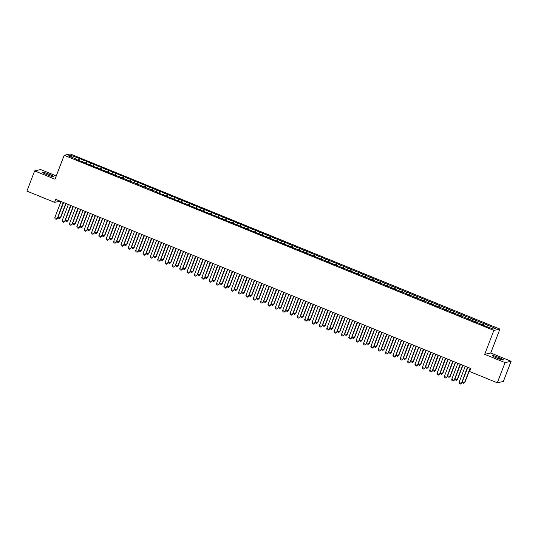 <?xml version="1.0" encoding="UTF-8"?>
<svg xmlns="http://www.w3.org/2000/svg" width="538" height="538" viewBox="0 0 538 538"><rect width="100%" height="100%" fill="white"/><g stroke="black" fill="none" stroke-linecap="round" stroke-linejoin="round"><path stroke-width="0.81" d="M56.261 175.913L40.7 169.571L34.64 170.902L26.9 191.077L54.607 202.369L60.115 201.158M499.916 329.081L70.236 153.955L64.183 155.294L493.864 330.413L499.916 329.081L490.743 352.989L484.684 354.32L505.048 362.619L511.1 361.287L490.743 352.989M511.1 361.287L503.36 381.455L497.3 382.787L505.048 362.619M71.359 157.109L70.895 155.334L68.373 155.892L76.457 159.187L75.878 159.315L157.311 192.133L156.726 192.261L477.771 322.739L484.543 325.867L493.205 329.034L495.727 328.476L79.557 158.502L78.79 160.499M70.895 155.334L79.557 158.502M497.3 382.787L469.593 371.496L470.743 368.51L55.757 199.376L54.607 202.369M83.39 160.425L82.65 161.709M86.329 161.629L85.421 163.202M76.457 159.187L76.403 159.524M90.74 163.424L90.001 164.702M93.679 164.621L92.771 166.195M83.807 162.18L83.746 162.523M98.091 166.417L97.351 167.701M101.03 167.614L100.122 169.194M91.157 165.179L91.097 165.516M105.441 169.416L104.702 170.694M108.38 170.613L107.472 172.187M98.508 168.172L98.447 168.515M112.785 172.409L112.052 173.693M115.731 173.606L114.823 175.186M105.858 171.165L105.798 171.508M120.135 175.408L119.402 176.686M123.081 176.605L122.173 178.179M113.209 174.164L113.148 174.5M127.486 178.401L126.753 179.685M130.431 179.598L129.523 181.178M120.559 177.157L120.499 177.5M134.836 181.393L134.103 182.678M137.775 182.597L136.874 184.171M127.909 180.156L127.849 180.492M142.187 184.393L141.454 185.671M145.126 185.59L144.224 187.17M135.26 183.149L135.199 183.492M149.537 187.385L148.804 188.67M152.476 188.589L151.575 190.163M142.61 186.148L142.55 186.484M156.888 190.385L156.154 191.662M159.826 191.582L158.918 193.155M149.961 189.141L149.9 189.484M164.238 193.377L163.505 194.662M167.177 194.574L166.269 196.155M157.311 192.133L157.251 192.476M171.588 196.377L170.849 197.654M174.527 197.574L173.619 199.147M164.662 195.133L164.601 195.476M178.939 199.369L178.199 200.654M181.878 200.566L180.97 202.147M172.012 198.125L171.952 198.468M186.289 202.369L185.549 203.646M189.228 203.566L188.32 205.139M179.356 201.125L179.302 201.461M193.64 205.361L192.9 206.639M196.578 206.558L195.671 208.139M186.706 204.117L186.652 204.46M200.99 208.354L200.25 209.638M203.929 209.558L203.021 211.131M194.057 207.117L194.003 207.453M208.34 211.353L207.601 212.631M211.279 212.55L210.371 214.124M201.407 210.109L201.353 210.452M215.691 214.346L214.951 215.63M218.63 215.543L217.722 217.123M208.757 213.102L208.697 213.445M223.041 217.345L222.302 218.623M225.98 218.542L225.072 220.116M216.108 216.101L216.047 216.444M230.392 220.338L229.652 221.622M233.331 221.535L232.423 223.115M223.458 219.094L223.398 219.437M237.742 223.337L237.002 224.615M240.681 224.534L239.773 226.108M230.809 222.093L230.748 222.429M245.086 226.33L244.353 227.614M248.031 227.527L247.124 229.107M238.159 225.086L238.099 225.429M252.436 229.322L251.703 230.607M255.382 230.526L254.474 232.1M245.51 228.085L245.449 228.421M259.787 232.322L259.054 233.6M262.732 233.519L261.824 235.099M252.86 231.078L252.799 231.421M267.137 235.314L266.404 236.599M270.076 236.518L269.175 238.092M260.21 234.077L260.15 234.413M274.488 238.314L273.755 239.592M277.426 239.511L276.525 241.085M267.561 237.07L267.5 237.413M281.838 241.306L281.105 242.591M284.777 242.504L283.876 244.084M274.911 240.062L274.851 240.405M289.188 244.306L288.455 245.584M292.127 245.503L291.219 247.076M282.262 243.062L282.201 243.398M296.539 247.298L295.799 248.583M299.478 248.495L298.57 250.076M289.612 246.054L289.552 246.397M303.889 250.298L303.15 251.576M306.828 251.495L305.92 253.068M296.963 249.054L296.902 249.39M311.24 253.29L310.5 254.568M314.179 254.487L313.271 256.068M304.313 252.046L304.252 252.389M318.59 256.283L317.85 257.567M321.529 257.487L320.621 259.06M311.657 255.046L311.603 255.382M325.941 259.282L325.201 260.56M328.879 260.479L327.972 262.053M319.007 258.038L318.953 258.381M333.291 262.275L332.551 263.559M336.23 263.472L335.322 265.052M326.358 261.031L326.304 261.374M340.641 265.274L339.902 266.552M343.58 266.471L342.672 268.045M333.708 264.03L333.654 264.373M347.992 268.267L347.252 269.551M350.931 269.464L350.023 271.044M341.058 267.023L340.998 267.366M355.342 271.266L354.603 272.544M358.281 272.463L357.373 274.037M348.409 270.022L348.348 270.358M362.693 274.259L361.953 275.543M365.632 275.456L364.724 277.036M355.759 273.015L355.699 273.358M370.043 277.252L369.303 278.536M372.982 278.455L372.074 280.029M363.11 276.014L363.049 276.35M377.387 280.251L376.654 281.529M380.332 281.448L379.425 283.022M370.46 279.007L370.4 279.35M384.737 283.244L384.004 284.528M387.683 284.441L386.775 286.021M377.81 282.006L377.75 282.342M392.088 286.243L391.355 287.521M395.033 287.44L394.125 289.014M385.161 284.999L385.1 285.342M399.438 289.236L398.705 290.52M402.377 290.433L401.476 292.013M392.511 287.991L392.451 288.334M406.789 292.235L406.055 293.513M409.727 293.432L408.826 295.006M399.862 290.991L399.801 291.327M414.139 295.228L413.406 296.512M417.078 296.425L416.177 298.005M407.212 293.983L407.152 294.326M421.489 298.22L420.756 299.505M424.428 299.424L423.52 300.998M414.563 296.983L414.502 297.319M428.84 301.219L428.1 302.497M431.779 302.417L430.871 303.997M421.913 299.975L421.853 300.318M436.19 304.212L435.45 305.497M439.129 305.416L438.221 306.99M429.263 302.975L429.203 303.311M443.541 307.211L442.801 308.489M446.479 308.409L445.572 309.982M436.614 305.967L436.553 306.31M450.891 310.204L450.151 311.489M453.83 311.401L452.922 312.981M443.958 308.96L443.904 309.303M458.241 313.203L457.502 314.481M461.18 314.4L460.272 315.974M451.308 311.959L451.254 312.302M465.592 316.196L464.852 317.481M468.531 317.393L467.623 318.973M458.658 314.952L458.605 315.295M472.942 319.195L472.203 320.473M475.881 320.392L474.973 321.966M466.009 317.951L465.955 318.288M480.293 322.188L479.553 323.472M483.232 323.385L482.324 324.965M473.359 320.944L473.299 321.287M487.643 325.181L486.903 326.465M480.71 323.943L480.649 324.279M484.684 354.32L493.864 330.413M34.64 170.902L55.004 179.201L64.183 155.294M78.978 158.629L78.071 160.21M497.468 358.288A5.158 0.599 21 0 0 503.333 359.902A5.158 0.599 21 0 0 499.567 357.824L498.242 357.286A5.158 0.599 21 0 0 492.378 355.672A5.158 0.599 21 0 0 496.15 357.75L497.468 358.288M48.272 173.902A5.158 0.599 21 0 0 42.408 172.281A5.158 0.599 21 0 0 46.181 174.359L47.499 174.897A5.158 0.599 21 0 0 53.363 176.518A5.158 0.599 21 0 0 49.597 174.44L48.272 173.902L47.835 175.032M483.81 323.257L483.043 325.255M476.46 320.265L475.693 322.262M469.109 317.265L468.342 319.263M461.759 314.273L460.992 316.27M454.408 311.273L453.642 313.277M447.058 308.281L446.291 310.278M439.714 305.288L438.941 307.285M432.364 302.289L431.597 304.286M425.013 299.296L424.247 301.293M417.663 296.297L416.896 298.294M410.312 293.304L409.546 295.301M402.962 290.305L402.195 292.302M395.612 287.312L394.845 289.31M388.261 284.313L387.495 286.317M380.911 281.32L380.144 283.318M373.56 278.328L372.794 280.325M366.21 275.328L365.443 277.326M358.859 272.336L358.093 274.333M351.509 269.336L350.742 271.334M344.159 266.344L343.392 268.341M336.808 263.344L336.042 265.348M329.458 260.352L328.691 262.349M322.107 257.359L321.341 259.356M314.764 254.36L313.99 256.357M307.413 251.367L306.647 253.364M300.063 248.368L299.296 250.365M292.712 245.375L291.946 247.372M285.362 242.376L284.595 244.373M278.011 239.383L277.245 241.38M270.661 236.384L269.894 238.388M263.311 233.391L262.544 235.388M255.96 230.399L255.194 232.396M248.61 227.399L247.843 229.396M241.259 224.407L240.493 226.404M233.909 221.407L233.142 223.404M226.559 218.415L225.792 220.412M219.208 215.415L218.441 217.419M211.858 212.423L211.091 214.42M204.507 209.43L203.741 211.427M197.157 206.431L196.39 208.428M189.806 203.438L189.04 205.435M182.463 200.439L181.689 202.436M175.112 197.446L174.346 199.443M167.762 194.447L166.995 196.451M160.411 191.454L159.645 193.451M153.061 188.461L152.294 190.459M145.711 185.462L144.944 187.459M138.36 182.469L137.594 184.467M131.01 179.47L130.243 181.467M123.659 176.477L122.893 178.475M116.309 173.478L115.542 175.475M108.958 170.485L108.192 172.483M101.608 167.486L100.841 169.49M94.258 164.493L93.491 166.491M86.907 161.501L86.141 163.498M467.461 367.172L461.557 383.258L460.461 384.045L459.358 383.594L459.055 382.424L465.256 366.27M467.697 367.266L461.557 383.258M459.055 382.424L461.261 383.325L460.461 384.045M467.845 367.326L462.33 381.704L464.536 382.605L470.051 368.227M464.832 382.538L463.736 383.325L464.832 382.538L470.286 368.322M463.736 383.325L462.633 382.874L462.33 381.704M460.111 364.179L454.206 380.265L453.157 381.038L452.007 380.595L451.705 379.431L457.905 363.278M460.346 364.273L454.206 380.265M451.705 379.431L453.911 380.326L453.11 381.045M452.761 361.18L446.856 377.266L445.76 378.053L444.657 377.602L444.354 376.432L450.555 360.285M452.996 361.274L446.856 377.266M444.354 376.432L446.56 377.333L445.76 378.053M460.494 364.334L454.98 378.705L457.186 379.606L462.7 365.235M457.482 379.539L456.385 380.326L457.482 379.539L462.936 365.329M456.385 380.326L455.282 379.875L454.98 378.705M453.144 361.341L447.629 375.712L449.835 376.613L455.35 362.235M450.131 376.546L449.035 377.333L450.131 376.546L455.585 362.33M449.035 377.333L447.932 376.882L447.629 375.712M445.41 358.187L439.506 374.273L438.457 375.047L437.307 374.609L437.004 373.439L443.204 357.286M445.646 358.281L439.506 374.273M437.004 373.439L439.21 374.334L438.409 375.053M438.06 355.188L432.155 371.274L431.059 372.061L429.956 371.61L429.654 370.44L435.854 354.293M438.295 355.282L432.155 371.274M429.654 370.44L431.859 371.341L431.059 372.061M445.8 358.342L440.279 372.72L442.485 373.614L447.999 359.243M442.781 373.554L441.685 374.334L442.781 373.554L448.235 359.337M441.685 374.334L440.582 373.883L440.279 372.72M438.45 355.349L432.929 369.72L435.134 370.621L440.649 356.243M435.43 370.554L434.334 371.341L435.43 370.554L440.884 356.338M434.334 371.341L433.231 370.89L432.929 369.72M430.709 352.195L424.805 368.281L423.762 369.055L422.606 368.617L422.31 367.447L428.504 351.294M430.945 352.289L424.805 368.281M422.31 367.447L424.509 368.342L423.709 369.061M431.099 352.35L425.578 366.728L427.784 367.622L433.305 353.251M428.08 367.562L426.984 368.342L428.08 367.562L433.534 353.345M426.984 368.342L425.881 367.898L425.578 366.728M423.359 349.196L417.454 365.282L416.358 366.069L415.255 365.618L414.959 364.448L421.153 348.301M423.594 349.296L417.454 365.282M414.959 364.448L417.158 365.349L416.358 366.069M423.749 349.357L418.228 363.728L420.434 364.63L425.955 350.251M420.729 364.562L419.633 365.349L420.729 364.562L426.183 350.352M419.633 365.349L418.53 364.899L418.228 363.728M416.009 346.203L410.104 362.289L409.008 363.076L407.905 362.625L407.609 361.455L413.809 345.302M416.244 346.297L410.104 362.289M407.609 361.455L409.815 362.356L409.008 363.076M416.399 346.358L410.877 360.736L413.083 361.63L418.604 347.259M413.379 361.57L412.283 362.35L413.379 361.57L418.833 347.353M412.283 362.35L411.18 361.906L410.877 360.736M408.658 343.21L402.754 359.297L401.711 360.07L400.554 359.626L400.259 358.463L406.459 342.309M408.893 343.305L402.754 359.297M400.259 358.463L402.464 359.357L401.657 360.077M409.048 343.365L403.527 357.736L405.733 358.638L411.254 344.266M406.029 358.57L404.932 359.357L406.029 358.57L411.483 344.36M404.932 359.357L403.83 358.907L403.527 357.736M401.314 340.211L395.403 356.297L394.307 357.084L393.211 356.633L392.908 355.463L399.109 339.31M401.543 340.305L395.403 356.297M392.908 355.463L395.114 356.364L394.307 357.084M401.698 340.366L396.176 354.744L398.382 355.645L403.904 341.267M398.678 355.578L397.582 356.364L398.678 355.578L404.132 341.361M397.582 356.364L396.479 355.914L396.176 354.744M393.964 337.218L388.053 353.305L387.01 354.078L385.86 353.634L385.558 352.471L391.758 336.317M394.193 337.313L388.053 353.305M385.558 352.471L387.764 353.365L386.963 354.085M394.347 337.373L388.826 351.751L391.032 352.646L396.553 338.274M391.328 352.585L390.232 353.365L391.328 352.585L396.782 338.368M390.232 353.365L389.129 352.915L388.826 351.751M386.614 334.219L380.709 350.305L379.613 351.092L378.51 350.641L378.207 349.471L384.408 333.325M386.842 334.313L380.709 350.305M378.207 349.471L380.413 350.373L379.613 351.092M386.997 334.38L381.476 348.752L383.681 349.653L389.203 335.275M383.977 349.586L382.881 350.373L383.977 349.586L389.438 335.369M382.881 350.373L381.778 349.922L381.476 348.752M379.263 331.226L373.359 347.313L372.309 348.086L371.159 347.649L370.857 346.479L377.057 330.325M379.492 331.321L373.359 347.313M370.857 346.479L373.063 347.373L372.262 348.093M379.646 331.381L374.132 345.759L376.331 346.654L381.852 332.282M376.627 346.593L375.531 347.373L376.627 346.593L382.088 332.376M375.531 347.373L374.428 346.923L374.132 345.759M371.913 328.227L366.008 344.313L364.912 345.1L363.809 344.65L363.506 343.479L369.707 327.333M372.141 328.328L366.008 344.313M363.506 343.479L365.712 344.381L364.912 345.1M372.296 328.388L366.781 342.76L368.981 343.661L374.502 329.283M369.276 343.594L368.18 344.381L369.276 343.594L374.737 329.377M368.18 344.381L367.077 343.93L366.781 342.76M364.562 325.234L358.658 341.321L357.562 342.107L356.459 341.657L356.156 340.487L362.356 324.333M364.791 325.329L358.658 341.321M356.156 340.487L358.362 341.388L357.562 342.107M364.946 325.389L359.431 339.767L361.637 340.662L367.151 326.29M361.926 340.601L360.83 341.381L361.926 340.601L367.387 326.384M360.83 341.381L359.727 340.937L359.431 339.767M357.212 322.242L351.307 338.321L350.211 339.108L349.108 338.658L348.806 337.487L355.006 321.341M357.447 322.336L351.307 338.321M348.806 337.487L351.011 338.389L350.211 339.108M357.595 322.397L352.081 336.768L354.286 337.669L359.801 323.291M354.576 337.602L353.479 338.389L354.576 337.602L360.036 323.392M353.479 338.389L352.377 337.938L352.081 336.768M349.861 319.242L343.957 335.329L342.861 336.115L341.758 335.665L341.455 334.495L347.656 318.341M350.097 319.337L343.957 335.329M341.455 334.495L343.661 335.396L342.861 336.115M350.245 319.397L344.73 333.775L346.936 334.676L352.451 320.298M347.225 334.609L346.129 335.396L347.225 334.609L352.686 320.392M346.129 335.396L345.033 334.945L344.73 333.775M342.511 316.25L336.606 332.336L335.557 333.109L334.407 332.666L334.105 331.502L340.305 315.349M342.746 316.344L336.606 332.336M334.105 331.502L336.311 332.397L335.51 333.116M342.894 316.405L337.38 330.776L339.586 331.677L345.1 317.306M339.875 331.61L338.785 332.397L339.875 331.61L345.335 317.4M338.785 332.397L337.682 331.946L337.38 330.776M335.161 313.25L329.256 329.337L328.16 330.124L327.057 329.673L326.754 328.503L332.955 312.356M335.396 313.345L329.256 329.337M326.754 328.503L328.96 329.404L328.16 330.124M335.544 313.412L330.029 327.783L332.235 328.684L337.75 314.306M332.531 328.617L331.435 329.404L332.531 328.617L337.985 314.4M331.435 329.404L330.332 328.953L330.029 327.783M327.81 310.258L321.906 326.344L320.856 327.117L319.707 326.68L319.404 325.51L325.604 309.357M328.046 310.352L321.906 326.344M319.404 325.51L321.61 326.405L320.809 327.124M328.193 310.413L322.679 324.791L324.885 325.685L330.399 311.314M325.181 325.625L324.084 326.405L325.181 325.625L330.635 311.408M324.084 326.405L322.982 325.954L322.679 324.791M320.46 307.259L314.555 323.345L313.459 324.132L312.356 323.681L312.053 322.511L318.254 306.364M320.695 307.353L314.555 323.345M312.053 322.511L314.259 323.412L313.459 324.132M320.843 307.42L315.329 321.791L317.534 322.692L323.049 308.314M317.83 322.625L316.734 323.412L317.83 322.625L323.284 308.409M316.734 323.412L315.631 322.961L315.329 321.791M313.109 304.266L307.205 320.352L306.156 321.125L305.006 320.688L304.703 319.518L310.903 303.365M313.345 304.36L307.205 320.352M304.703 319.518L306.909 320.413L306.109 321.132M313.499 304.421L307.978 318.799L310.184 319.693L315.698 305.322M310.48 319.633L309.384 320.413L310.48 319.633L315.934 305.416M309.384 320.413L308.281 319.969L307.978 318.799M305.759 301.267L299.854 317.353L298.758 318.14L297.655 317.689L297.359 316.519L303.553 300.372M305.994 301.367L299.854 317.353M297.359 316.519L299.558 317.42L298.758 318.14M306.149 301.428L300.628 315.799L302.833 316.7L308.348 302.322M303.129 316.633L302.033 317.42L303.129 316.633L308.583 302.423M302.033 317.42L300.93 316.969L300.628 315.799M298.408 298.274L292.504 314.36L291.408 315.147L290.305 314.696L290.009 313.526L296.203 297.373M298.644 298.368L292.504 314.36M290.009 313.526L292.208 314.427L291.408 315.147M298.798 298.429L293.277 312.807L295.483 313.701L301.004 299.33M295.779 313.641L294.683 314.427L295.779 313.641L301.233 299.424M294.683 314.427L293.58 313.977L293.277 312.807M291.058 295.281L285.153 311.368L284.111 312.141L282.954 311.697L282.658 310.534L288.859 294.38M291.293 295.375L285.153 311.368M282.658 310.534L284.864 311.428L284.057 312.148M291.448 295.436L285.927 309.807L288.133 310.708L293.654 296.337M288.429 310.641L287.332 311.428L288.429 310.641L293.882 296.431M287.332 311.428L286.229 310.977L285.927 309.807M283.708 292.282L277.803 308.368L276.707 309.155L275.604 308.704L275.308 307.534L281.509 291.388M283.943 292.376L277.803 308.368M275.308 307.534L277.514 308.435L276.707 309.155M284.098 292.443L278.576 306.815L280.782 307.716L286.303 293.338M281.078 307.649L279.982 308.435L281.078 307.649L286.532 293.432M279.982 308.435L278.879 307.985L278.576 306.815M276.364 289.289L270.453 305.376L269.356 306.156L268.26 305.705L267.958 304.542L274.158 288.388M276.593 289.383L270.453 305.376M267.958 304.542L270.163 305.436L269.356 306.156M276.747 289.444L271.226 303.822L273.432 304.716L278.953 290.345M273.728 304.656L272.631 305.436L273.728 304.656L279.182 290.439M272.631 305.436L271.529 304.985L271.226 303.822M269.013 286.29L263.102 302.376L262.013 303.163L260.91 302.712L260.607 301.542L266.808 285.396M269.242 286.384L263.102 302.376M260.607 301.542L262.813 302.443L262.013 303.163M269.397 286.451L263.876 300.823L266.081 301.724L271.603 287.346M266.377 301.657L265.281 302.443L266.377 301.657L271.831 287.44M265.281 302.443L264.178 301.993L263.876 300.823M261.663 283.297L255.758 299.384L254.709 300.157L253.559 299.72L253.257 298.55L259.457 282.396M261.892 283.391L255.758 299.384M253.257 298.55L255.463 299.444L254.662 300.164M262.046 283.452L256.525 297.83L258.731 298.724L264.252 284.353M259.027 298.664L257.931 299.444L259.027 298.664L264.481 284.447M257.931 299.444L256.828 299L256.525 297.83M254.313 280.298L248.408 296.384L247.312 297.171L246.209 296.72L245.906 295.55L252.107 279.404M254.541 280.399L248.408 296.384M245.906 295.55L248.112 296.451L247.312 297.171M254.696 280.459L249.175 294.831L251.381 295.732L256.902 281.354M251.676 295.665L250.58 296.451L251.676 295.665L257.137 281.455M250.58 296.451L249.477 296.001L249.175 294.831M246.962 277.305L241.058 293.392L239.961 294.178L238.859 293.728L238.556 292.558L244.756 276.404M247.191 277.4L241.058 293.392M238.556 292.558L240.762 293.459L239.961 294.178M247.346 277.46L241.831 291.838L244.03 292.733L249.551 278.361M244.326 292.672L243.23 293.452L244.326 292.672L249.787 278.455M243.23 293.452L242.127 293.008L241.831 291.838M239.612 274.313L233.707 290.392L232.611 291.179L231.508 290.728L231.206 289.558L237.406 273.412M239.84 274.407L233.707 290.392M231.206 289.558L233.411 290.459L232.611 291.179M239.995 274.467L234.481 288.839L236.68 289.74L242.201 275.369M236.976 289.673L235.879 290.459L236.976 289.673L242.436 275.463M235.879 290.459L234.776 290.009L234.481 288.839M232.261 271.313L226.357 287.4L225.261 288.186L224.158 287.736L223.855 286.566L230.056 270.412M232.497 271.408L226.357 287.4M223.855 286.566L226.061 287.467L225.261 288.186M232.645 271.468L227.13 285.846L229.336 286.747L234.85 272.369M229.625 286.68L228.529 287.467L229.625 286.68L235.086 272.463M228.529 287.467L227.426 287.016L227.13 285.846M224.911 268.321L219.006 284.407L217.91 285.187L216.807 284.736L216.505 283.573L222.705 267.42M225.146 268.415L219.006 284.407M216.505 283.573L218.71 284.467L217.91 285.187M225.294 268.475L219.78 282.853L221.986 283.748L227.5 269.377M222.275 283.681L221.179 284.467L222.275 283.681L227.735 269.471M221.179 284.467L220.076 284.017L219.78 282.853M217.56 265.321L211.656 281.408L210.56 282.194L209.457 281.744L209.154 280.574L215.355 264.427M217.796 265.416L211.656 281.408M209.154 280.574L211.36 281.475L210.56 282.194M217.944 265.483L212.429 279.854L214.635 280.755L220.15 266.377M214.924 280.688L213.828 281.475L214.924 280.688L220.385 266.471M213.828 281.475L212.732 281.024L212.429 279.854M210.21 262.329L204.305 278.415L203.256 279.188L202.106 278.751L201.804 277.581L208.004 261.428M210.445 262.423L204.305 278.415M201.804 277.581L204.01 278.476L203.209 279.195M210.593 262.483L205.079 276.862L207.285 277.756L212.799 263.385M207.574 277.695L206.484 278.476L207.574 277.695L213.035 263.479M206.484 278.476L205.381 278.025L205.079 276.862M202.86 259.329L196.955 275.416L195.859 276.202L194.756 275.752L194.453 274.582L200.654 258.435M203.095 259.424L196.955 275.416M194.453 274.582L196.659 275.483L195.859 276.202M203.243 259.491L197.728 273.862L199.934 274.763L205.449 260.385M200.23 274.696L199.134 275.483L200.23 274.696L205.684 260.479M199.134 275.483L198.031 275.032L197.728 273.862M195.509 256.337L189.605 272.423L188.508 273.21L187.406 272.759L187.103 271.589L193.303 255.436M195.745 256.431L189.605 272.423M187.103 271.589L189.309 272.49L188.508 273.21M195.893 256.491L190.378 270.87L192.584 271.764L198.098 257.393M192.88 271.703L191.784 272.484L192.88 271.703L198.334 257.487M191.784 272.484L190.681 272.04L190.378 270.87M188.159 253.337L182.254 269.424L181.158 270.211L180.055 269.76L179.753 268.59L185.953 252.443M188.394 253.438L182.254 269.424M179.753 268.59L181.958 269.491L181.158 270.211M188.542 253.499L183.028 267.87L185.233 268.771L190.748 254.393M185.529 268.704L184.433 269.491L185.529 268.704L190.983 254.494M184.433 269.491L183.33 269.04L183.028 267.87M180.808 250.345L174.904 266.431L173.808 267.218L172.705 266.767L172.402 265.597L178.603 249.444M181.044 250.439L174.904 266.431M172.402 265.597L174.608 266.498L173.808 267.218M181.198 250.5L175.677 264.878L177.883 265.779L183.397 251.401M178.179 265.711L177.083 266.498L178.179 265.711L183.633 251.495M177.083 266.498L175.98 266.048L175.677 264.878M173.458 247.352L167.553 263.438L166.511 264.212L165.354 263.768L165.058 262.605L171.252 246.451M173.693 247.446L167.553 263.438M165.058 262.605L167.257 263.499L166.457 264.219M173.848 247.507L168.327 261.878L170.533 262.779L176.047 248.408M170.828 262.712L169.732 263.499L170.828 262.712L176.282 248.502M169.732 263.499L168.629 263.048L168.327 261.878M166.107 244.353L160.203 260.439L159.107 261.226L158.004 260.775L157.708 259.605L163.902 243.458M166.343 244.447L160.203 260.439M157.708 259.605L159.907 260.506L159.107 261.226M166.498 244.514L160.976 258.886L163.182 259.787L168.703 245.409M163.478 259.719L162.382 260.506L163.478 259.719L168.932 245.503M162.382 260.506L161.279 260.056L160.976 258.886M158.757 241.36L152.853 257.446L151.81 258.22L150.653 257.783L150.358 256.613L156.558 240.459M158.992 241.454L152.853 257.446M150.358 256.613L152.563 257.507L151.756 258.227M159.147 241.515L153.626 255.893L155.832 256.787L161.353 242.416M156.128 256.727L155.031 257.507L156.128 256.727L161.582 242.51M155.031 257.507L153.929 257.056L153.626 255.893M151.407 238.361L145.502 254.447L144.406 255.234L143.303 254.783L143.007 253.613L149.208 237.466M151.642 238.455L145.502 254.447M143.007 253.613L145.213 254.514L144.406 255.234M151.797 238.522L146.275 252.894L148.481 253.795L154.002 239.417M148.777 253.728L147.681 254.514L148.777 253.728L154.231 239.511M147.681 254.514L146.578 254.064L146.275 252.894M144.063 235.368L138.152 251.454L137.109 252.228L135.959 251.791L135.657 250.621L141.857 234.467M144.292 235.462L138.152 251.454M135.657 250.621L137.863 251.515L137.055 252.235M144.446 235.523L138.925 249.901L141.131 250.795L146.652 236.424M141.427 250.735L140.331 251.515L141.427 250.735L146.881 236.518M140.331 251.515L139.228 251.071L138.925 249.901M136.713 232.369L130.801 248.455L129.712 249.242L128.609 248.791L128.306 247.621L134.507 231.474M136.941 232.47L130.801 248.455M128.306 247.621L130.512 248.522L129.712 249.242M137.096 232.53L131.575 246.902L133.78 247.803L139.302 233.425M134.076 247.736L132.98 248.522L134.076 247.736L139.53 233.526M132.98 248.522L131.877 248.072L131.575 246.902M129.362 229.376L123.458 245.463L122.361 246.249L121.258 245.799L120.956 244.629L127.156 228.475M129.591 229.47L123.458 245.463M120.956 244.629L123.162 245.53L122.361 246.249M129.745 229.531L124.224 243.909L126.43 244.803L131.951 230.432M126.726 244.743L125.63 245.523L126.726 244.743L132.18 230.526M125.63 245.523L124.527 245.079L124.224 243.909M122.012 226.384L116.107 242.47L115.058 243.243L113.908 242.799L113.605 241.636L119.806 225.483M122.24 226.478L116.107 242.47M113.605 241.636L115.811 242.53L115.011 243.25M122.395 226.538L116.874 240.91L119.08 241.811L124.601 227.439M119.375 241.744L118.279 242.53L119.375 241.744L124.836 227.534M118.279 242.53L117.176 242.08L116.874 240.91M114.661 223.384L108.757 239.471L107.661 240.257L106.558 239.807L106.255 238.637L112.455 222.483M114.89 223.478L108.757 239.471M106.255 238.637L108.461 239.538L107.661 240.257M115.045 223.539L109.53 237.917L111.729 238.818L117.25 224.44M112.025 238.751L110.929 239.538L112.025 238.751L117.486 224.534M110.929 239.538L109.826 239.087L109.53 237.917M107.311 220.392L101.406 236.478L100.31 237.258L99.207 236.807L98.905 235.644L105.105 219.491M107.539 220.486L101.406 236.478M98.905 235.644L101.11 236.538L100.31 237.258M107.694 220.546L102.18 234.924L104.379 235.819L109.9 221.448M104.675 235.758L103.578 236.538L104.675 235.758L110.135 221.542M103.578 236.538L102.476 236.088L102.18 234.924M99.96 217.392L94.056 233.479L92.96 234.265L91.857 233.815L91.554 232.645L97.755 216.498M100.196 217.486L94.056 233.479M91.554 232.645L93.76 233.546L92.96 234.265M100.344 217.554L94.829 231.925L97.035 232.826L102.55 218.448M97.324 232.759L96.228 233.546L97.324 232.759L102.785 218.542M96.228 233.546L95.125 233.095L94.829 231.925M92.61 214.4L86.705 230.486L85.656 231.259L84.506 230.822L84.204 229.652L90.404 213.499M92.845 214.494L86.705 230.486M84.204 229.652L86.41 230.546L85.609 231.266M92.993 214.554L87.479 228.932L89.685 229.827L95.199 215.456M89.974 229.766L88.878 230.546L89.974 229.766L95.434 215.55M88.878 230.546L87.775 230.096L87.479 228.932M85.26 211.4L79.355 227.487L78.259 228.273L77.156 227.823L76.853 226.653L83.054 210.506M85.495 211.495L79.355 227.487M76.853 226.653L79.059 227.554L78.259 228.273M85.643 211.562L80.128 225.933L82.334 226.834L87.849 212.456M82.623 226.767L81.527 227.554L82.623 226.767L88.084 212.55M81.527 227.554L80.431 227.103L80.128 225.933M77.909 208.408L72.005 224.494L70.908 225.281L69.805 224.83L69.503 223.66L75.703 207.507M78.144 208.502L72.005 224.494M69.503 223.66L71.709 224.561L70.908 225.281M78.292 208.562L72.778 222.94L74.984 223.835L80.498 209.464M75.28 223.774L74.183 224.554L75.28 223.774L80.734 209.558M74.183 224.554L73.081 224.111L72.778 222.94M70.559 205.408L64.654 221.495L63.558 222.281L62.455 221.831L62.152 220.661L68.353 204.514M70.794 205.509L64.654 221.495M62.152 220.661L64.358 221.562L63.558 222.281M70.942 205.57L65.428 219.941L67.633 220.842L73.148 206.464M67.929 220.775L66.833 221.562L67.929 220.775L73.383 206.565M66.833 221.562L65.73 221.111L65.428 219.941M63.208 202.416L57.304 218.502L56.208 219.289L55.105 218.838L54.802 217.668L61.002 201.515M63.444 202.51L57.304 218.502M54.802 217.668L57.008 218.569L56.208 219.289M63.592 202.57L58.077 216.949L60.283 217.85L65.797 203.472M60.579 217.782L59.483 218.569L60.579 217.782L66.033 203.566M59.483 218.569L58.38 218.119L58.077 216.949M499.143 358.927L499.567 357.824M497.805 358.422L498.242 357.286M49.173 175.543L49.597 174.44"/></g></svg>
